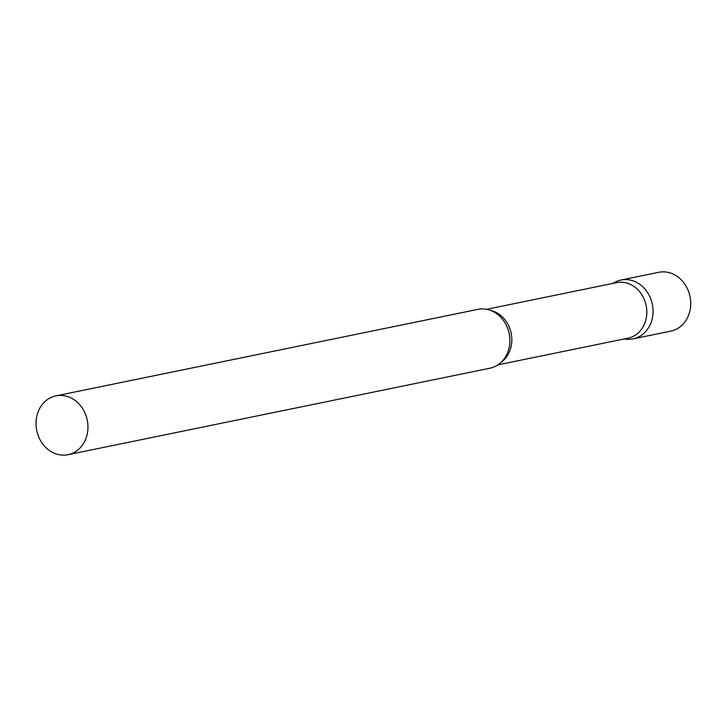 <?xml version="1.0" encoding="UTF-8"?>
<svg xmlns="http://www.w3.org/2000/svg" width="727" height="727" viewBox="0 0 727 727"><rect width="100%" height="100%" fill="white"/><g stroke="black" fill="none" stroke-linecap="round" stroke-linejoin="round"><path stroke-width="1.09" d="M613.052 283.376A30.034 25.79 78.4 0 1 621.058 280.022A30.034 25.79 78.4 0 1 636.843 282.485A30.034 25.79 78.4 0 1 652.991 313.473A30.034 25.79 78.4 0 1 633.117 338.864A30.034 25.79 78.4 0 1 624.438 338.927M621.058 280.022L658.717 272.307A30.034 25.79 78.4 0 1 674.511 274.761A30.034 25.79 78.4 0 1 690.65 305.758A30.034 25.79 78.4 0 1 670.776 331.139L633.117 338.864M497.95 364.854L627.992 338.191A28.353 24.345 -101.6 0 0 645.031 322.57A28.353 24.345 -101.6 0 0 640.896 293.363A28.353 24.345 -101.6 0 0 616.605 282.649L486.563 309.311M624.384 338.936L625.374 339.082A30.034 25.79 -101.6 0 0 651.165 322.306A30.034 25.79 -101.6 0 0 644.031 288.01A30.034 25.79 -101.6 0 0 613.852 282.867L612.997 283.394M68.02 454.693L489.953 368.207A30.034 25.79 -101.6 0 0 507.991 351.65A30.034 25.79 -101.6 0 0 509.154 347.606A30.034 25.79 -101.6 0 0 503.647 320.752A30.034 25.79 -101.6 0 0 477.884 309.366L55.952 395.861A30.034 25.79 -101.6 0 0 37.913 412.418A30.034 25.79 -101.6 0 0 42.284 443.352A30.034 25.79 -101.6 0 0 68.02 454.693A30.034 25.79 -101.6 0 0 86.059 438.145A30.034 25.79 -101.6 0 0 81.688 407.202A30.034 25.79 -101.6 0 0 55.952 395.861M501.176 362.264A28.353 24.345 -101.6 0 0 510.036 350.241A28.353 24.345 -101.6 0 0 490.552 310.42"/></g></svg>
